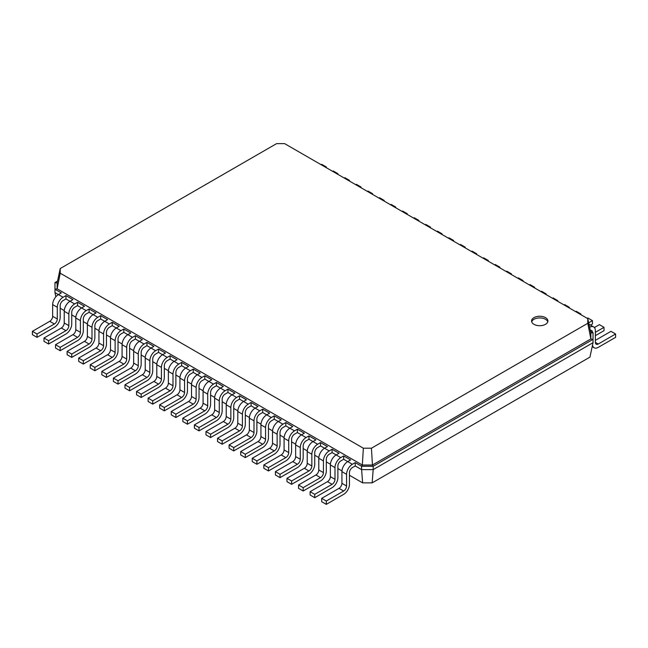 <?xml version="1.0" encoding="UTF-8"?>
<svg xmlns="http://www.w3.org/2000/svg" width="648" height="648" viewBox="0 0 648 648"><rect width="100%" height="100%" fill="white"/><g stroke="black" fill="none" stroke-linecap="round" stroke-linejoin="round"><path stroke-width="0.97" d="M355.242 465.953L352.35 467.621A4.091 2.365 120 0 0 349.458 472.627L349.458 484.323A8.181 4.722 -60 0 1 343.675 494.343L326.317 504.363L326.317 501.026L343.675 491.006A4.091 2.365 120 0 0 346.567 485.992L346.567 474.304A8.181 4.722 -60 0 1 352.35 464.276L355.242 462.607L355.242 465.953L361.608 469.622L361.608 466.285L355.242 462.607M326.317 504.363L321.683 501.69L321.683 498.353L339.042 488.333A4.091 2.365 120 0 0 341.933 483.319L341.933 471.631A8.181 4.722 -60 0 1 347.725 461.603L350.617 459.934L343.675 455.925L343.675 459.27L340.775 460.939A4.091 2.365 120 0 0 337.883 465.953L337.883 477.641A8.181 4.722 -60 0 1 332.1 487.661L314.742 497.68L314.742 494.343L332.1 484.323A4.091 2.365 120 0 0 334.992 479.309L334.992 467.621A8.181 4.722 -60 0 1 340.775 457.601L343.675 455.925M372.146 482.873L373.175 469.622L593.033 342.687L589.939 357.129L372.146 482.873L362.637 482.873L349.458 475.259M341.966 470.934L337.883 468.577M330.391 464.252L326.317 461.894M318.824 457.569L314.742 455.22M307.249 450.895L303.175 448.538M295.682 444.212L291.6 441.855M284.108 437.53L280.025 435.173M272.541 430.847L268.458 428.498M260.966 424.173L256.883 421.816M249.391 417.49L245.317 415.133M237.824 410.808L233.742 408.451M226.249 404.125L222.175 401.768M214.682 397.443L210.6 395.094M203.108 390.768L199.025 388.411M191.541 384.086L187.458 381.729M179.966 377.403L175.883 375.046M168.391 370.721L164.317 368.372M156.824 364.046L152.742 361.689M145.249 357.364L141.175 355.007M133.682 350.681L129.6 348.324M122.108 343.999L118.025 341.642M110.541 337.316L106.458 334.967M98.966 330.642L94.883 328.285M87.391 323.959L83.317 321.602M75.824 317.277L71.742 314.92M64.249 310.595L60.175 308.246M55.858 296.776L54.967 292.588L54.967 282.56L57.542 281.078M314.742 497.68L310.117 495.007L310.117 491.67L327.475 481.65A4.091 2.365 120 0 0 330.367 476.636L330.367 464.948A8.181 4.722 -60 0 1 336.15 454.928L332.1 452.588L329.208 454.256A4.091 2.365 120 0 0 326.317 459.27L326.317 470.958A8.181 4.722 -60 0 1 320.525 480.978L303.175 491.006L298.542 488.333L298.542 484.988L315.9 474.968A4.091 2.365 120 0 0 318.792 469.954L318.792 458.266A8.181 4.722 -60 0 1 324.575 448.246L320.525 445.905L317.633 447.574A4.091 2.365 120 0 0 314.742 452.588L314.742 464.276A8.181 4.722 -60 0 1 308.958 474.304L291.6 484.323L286.975 481.65L286.975 478.305L304.325 468.285A4.091 2.365 120 0 0 307.225 463.28L307.225 451.583A8.181 4.722 -60 0 1 313.008 441.563L308.958 439.223L306.067 440.899A4.091 2.365 120 0 0 303.175 445.905L303.175 457.601A8.181 4.722 -60 0 1 297.383 467.621L280.025 477.641L275.4 474.968L275.4 471.631L292.758 461.603A4.091 2.365 120 0 0 295.65 456.597L295.65 444.909A8.181 4.722 -60 0 1 301.433 434.881L297.383 432.548L294.492 434.217A4.091 2.365 120 0 0 291.6 439.223L291.6 450.919A8.181 4.722 -60 0 1 285.817 460.939L268.458 470.958L263.825 468.285L263.825 464.948L281.183 454.928A4.091 2.365 120 0 0 284.075 449.915L284.075 438.226A8.181 4.722 -60 0 1 289.867 428.207L285.817 425.866L282.925 427.534A4.091 2.365 120 0 0 280.025 432.548L280.025 444.236A8.181 4.722 -60 0 1 274.242 454.256L256.883 464.276L252.258 461.603L252.258 458.266L269.617 448.246A4.091 2.365 120 0 0 272.508 443.232L272.508 431.544A8.181 4.722 -60 0 1 278.292 421.524L274.242 419.183L271.35 420.852A4.091 2.365 120 0 0 268.458 425.866L268.458 437.554A8.181 4.722 -60 0 1 262.675 447.574L245.317 457.601L240.683 454.928L240.683 451.583L258.042 441.563A4.091 2.365 120 0 0 260.933 436.558L260.933 424.861A8.181 4.722 -60 0 1 266.725 414.841L262.675 412.501L259.775 414.177A4.091 2.365 120 0 0 256.883 419.183L256.883 430.88A8.181 4.722 -60 0 1 251.1 440.899L233.742 450.919L229.117 448.246L229.117 444.909L246.475 434.881A4.091 2.365 120 0 0 249.367 429.875L249.367 418.179A8.181 4.722 -60 0 1 255.15 408.159L251.1 405.826L248.208 407.495A4.091 2.365 120 0 0 245.317 412.501L245.317 424.197A8.181 4.722 -60 0 1 239.525 434.217L222.175 444.236L217.542 441.563L217.542 438.226L234.9 428.207A4.091 2.365 120 0 0 237.792 423.193L237.792 411.504A8.181 4.722 -60 0 1 243.575 401.476L239.525 399.144L236.633 400.812A4.091 2.365 120 0 0 233.742 405.826L233.742 417.515A8.181 4.722 -60 0 1 227.958 427.534L210.6 437.554L205.975 434.881L205.975 431.544L223.325 421.524A4.091 2.365 120 0 0 226.225 416.51L226.225 404.822A8.181 4.722 -60 0 1 232.008 394.802L227.958 392.461L225.067 394.13A4.091 2.365 120 0 0 222.175 399.144L222.175 410.832A8.181 4.722 -60 0 1 216.383 420.852L199.025 430.88L194.4 428.207L194.4 424.861L211.758 414.841A4.091 2.365 120 0 0 214.65 409.828L214.65 398.139A8.181 4.722 -60 0 1 220.433 388.12L216.383 385.779L213.492 387.447A4.091 2.365 120 0 0 210.6 392.461L210.6 404.149A8.181 4.722 -60 0 1 204.817 414.177L187.458 424.197L182.825 421.524L182.825 418.179L200.183 408.159A4.091 2.365 120 0 0 203.075 403.153L203.075 391.457A8.181 4.722 -60 0 1 208.867 381.437L204.817 379.096L201.925 380.773A4.091 2.365 120 0 0 199.025 385.779L199.025 397.475A8.181 4.722 -60 0 1 193.242 407.495L175.883 417.515L171.258 414.841L171.258 411.504L188.617 401.476A4.091 2.365 120 0 0 191.508 396.471L191.508 384.782A8.181 4.722 -60 0 1 197.292 374.755L193.242 372.422L190.35 374.09A4.091 2.365 120 0 0 187.458 379.096L187.458 390.793A8.181 4.722 -60 0 1 181.675 400.812L164.317 410.832L159.683 408.159L159.683 404.822L177.042 394.802A4.091 2.365 120 0 0 179.933 389.788L179.933 378.1A8.181 4.722 -60 0 1 185.725 368.08L181.675 365.739L178.775 367.408A4.091 2.365 120 0 0 175.883 372.422L175.883 384.11A8.181 4.722 -60 0 1 170.1 394.13L152.742 404.149L148.117 401.476L148.117 398.139L165.475 388.12A4.091 2.365 120 0 0 168.367 383.106L168.367 371.417A8.181 4.722 -60 0 1 174.15 361.398L170.1 359.057L167.208 360.725A4.091 2.365 120 0 0 164.317 365.739L164.317 377.428A8.181 4.722 -60 0 1 158.525 387.447L141.175 397.475L136.542 394.802L136.542 391.457L153.9 381.437A4.091 2.365 120 0 0 156.792 376.431L156.792 364.735A8.181 4.722 -60 0 1 162.575 354.715L158.525 352.374L155.633 354.051A4.091 2.365 120 0 0 152.742 359.057L152.742 370.753A8.181 4.722 -60 0 1 146.958 380.773L129.6 390.793L124.975 388.12L124.975 384.782L142.325 374.755A4.091 2.365 120 0 0 145.225 369.749L145.225 358.052A8.181 4.722 -60 0 1 151.008 348.033L146.958 345.7L144.067 347.369A4.091 2.365 120 0 0 141.175 352.374L141.175 364.071A8.181 4.722 -60 0 1 135.383 374.09L118.025 384.11L113.4 381.437L113.4 378.1L130.758 368.08A4.091 2.365 120 0 0 133.65 363.066L133.65 351.378A8.181 4.722 -60 0 1 139.433 341.35L135.383 339.017L132.492 340.686A4.091 2.365 120 0 0 129.6 345.7L129.6 357.388A8.181 4.722 -60 0 1 123.817 367.408L106.458 377.428L101.825 374.755L101.825 371.417L119.183 361.398A4.091 2.365 120 0 0 122.075 356.384L122.075 344.696A8.181 4.722 -60 0 1 127.867 334.676L123.817 332.335L120.925 334.004A4.091 2.365 120 0 0 118.025 339.017L118.025 350.706A8.181 4.722 -60 0 1 112.242 360.725L94.883 370.753L90.258 368.08L90.258 364.735L107.617 354.715A4.091 2.365 120 0 0 110.508 349.701L110.508 338.013A8.181 4.722 -60 0 1 116.292 327.993L112.242 325.652L109.35 327.321A4.091 2.365 120 0 0 106.458 332.335L106.458 344.023A8.181 4.722 -60 0 1 100.675 354.051L83.317 364.071L78.683 361.398L78.683 358.052L96.042 348.033A4.091 2.365 120 0 0 98.933 343.027L98.933 331.331A8.181 4.722 -60 0 1 104.725 321.311L100.675 318.97L97.775 320.647A4.091 2.365 120 0 0 94.883 325.652L94.883 337.349A8.181 4.722 -60 0 1 89.1 347.369L71.742 357.388L67.117 354.715L67.117 351.378L84.475 341.35A4.091 2.365 120 0 0 87.367 336.344L87.367 324.656A8.181 4.722 -60 0 1 93.15 314.628L89.1 312.296L86.208 313.964A4.091 2.365 120 0 0 83.317 318.97L83.317 330.666A8.181 4.722 -60 0 1 77.525 340.686L60.175 350.706L55.542 348.033L55.542 344.696L72.9 334.676A4.091 2.365 120 0 0 75.792 329.662L75.792 317.974A8.181 4.722 -60 0 1 81.575 307.954L77.525 305.613L74.633 307.282A4.091 2.365 120 0 0 71.742 312.296L71.742 323.984A8.181 4.722 -60 0 1 65.958 334.004L48.6 344.023L43.975 341.35L43.975 338.013L61.325 327.993A4.091 2.365 120 0 0 64.225 322.979L64.225 311.291A8.181 4.722 -60 0 1 70.008 301.271L65.958 298.931L63.067 300.599A4.091 2.365 120 0 0 60.175 305.613L60.175 317.301A8.181 4.722 -60 0 1 54.383 327.321L37.025 337.349L32.4 334.676L32.4 331.331L49.758 321.311A4.091 2.365 120 0 0 52.65 316.305L52.65 304.609A8.181 4.722 -60 0 1 58.433 294.589L54.967 292.588M352.35 464.276L343.675 459.27M362.637 482.873L361.608 469.622L373.175 469.622L373.175 466.285L361.608 466.285L362.329 465.029L57.137 288.83L60.224 273.197L60.224 268.547L276.575 143.637L284.642 143.637L587.777 318.646L587.777 323.303L371.426 448.214L363.358 448.214L60.224 273.197M326.317 501.026L321.683 498.353M332.1 452.588L332.1 449.25L339.042 453.252L336.15 454.928L340.775 457.601M320.525 445.905L320.525 442.568L327.475 446.577L324.575 448.246L329.208 450.919L332.1 449.25M308.958 439.223L308.958 435.885L315.9 439.895L313.008 441.563L317.633 444.236L320.525 442.568M297.383 432.548L297.383 429.203L304.325 433.212L301.433 434.881L306.067 437.554L308.958 435.885M285.817 425.866L285.817 422.528L292.758 426.53L289.867 428.207L294.492 430.871L297.383 429.203M274.242 419.183L274.242 415.846L281.183 419.855L278.292 421.524L282.925 424.197L285.817 422.528M262.675 412.501L262.675 409.163L269.617 413.173L266.725 414.841L271.35 417.515L274.242 415.846M251.1 405.826L251.1 402.481L258.042 406.49L255.15 408.159L259.775 410.832L262.675 409.163M239.525 399.144L239.525 395.798L246.475 399.808L243.575 401.476L248.208 404.149L251.1 402.481M227.958 392.461L227.958 389.124L234.9 393.125L232.008 394.802L236.633 397.475L239.525 395.798M216.383 385.779L216.383 382.442L223.325 386.451L220.433 388.12L225.067 390.793L227.958 389.124M204.817 379.096L204.817 375.759L211.758 379.769L208.867 381.437L213.492 384.11L216.383 382.442M193.242 372.422L193.242 369.077L200.183 373.086L197.292 374.755L201.925 377.428L204.817 375.759M181.675 365.739L181.675 362.394L188.617 366.404L185.725 368.08L190.35 370.745L193.242 369.077M170.1 359.057L170.1 355.72L177.042 359.729L174.15 361.398L178.775 364.071L181.675 362.394M158.525 352.374L158.525 349.037L165.475 353.047L162.575 354.715L167.208 357.388L170.1 355.72M146.958 345.7L146.958 342.355L153.9 346.364L151.008 348.033L155.633 350.706L158.525 349.037M135.383 339.017L135.383 335.672L142.325 339.682L139.433 341.35L144.067 344.023L146.958 342.355M123.817 332.335L123.817 328.998L130.758 332.999L127.867 334.676L132.492 337.349L135.383 335.672M112.242 325.652L112.242 322.315L119.183 326.325L116.292 327.993L120.925 330.666L123.817 328.998M100.675 318.97L100.675 315.633L107.617 319.642L104.725 321.311L109.35 323.984L112.242 322.315M89.1 312.296L89.1 308.95L96.042 312.96L93.15 314.628L97.775 317.301L100.675 315.633M77.525 305.613L77.525 302.268L84.475 306.277L81.575 307.954L86.208 310.619L89.1 308.95M65.958 298.931L65.958 295.593L72.9 299.603L70.008 301.271L74.633 303.944L77.525 302.268M37.025 337.349L37.025 334.004L54.383 323.984A4.091 2.365 120 0 0 57.275 318.97L57.275 307.282A8.181 4.722 -60 0 1 63.067 297.262L58.433 294.589L61.325 292.92L54.967 289.243L57.137 288.83L57.137 282.982L60.224 268.547M593.033 342.687L593.033 339.35L373.175 466.285L372.454 465.029L362.329 465.029L363.358 448.214M303.175 491.006L303.175 487.661L320.525 477.641A4.091 2.365 120 0 0 323.425 472.627L323.425 460.939A8.181 4.722 -60 0 1 329.208 450.919M291.6 484.323L291.6 480.978L308.958 470.958A4.091 2.365 120 0 0 311.85 465.953L311.85 454.256A8.181 4.722 -60 0 1 317.633 444.236M280.025 477.641L280.025 474.304L297.383 464.276A4.091 2.365 120 0 0 300.275 459.27L300.275 447.574A8.181 4.722 -60 0 1 306.067 437.554M268.458 470.958L268.458 467.621L285.817 457.601A4.091 2.365 120 0 0 288.708 452.588L288.708 440.899A8.181 4.722 -60 0 1 294.492 430.871M256.883 464.276L256.883 460.939L274.242 450.919A4.091 2.365 120 0 0 277.133 445.905L277.133 434.217A8.181 4.722 -60 0 1 282.925 424.197M245.317 457.601L245.317 454.256L262.675 444.236A4.091 2.365 120 0 0 265.567 439.223L265.567 427.534A8.181 4.722 -60 0 1 271.35 417.515M233.742 450.919L233.742 447.574L251.1 437.554A4.091 2.365 120 0 0 253.992 432.548L253.992 420.852A8.181 4.722 -60 0 1 259.775 410.832M222.175 444.236L222.175 440.899L239.525 430.88A4.091 2.365 120 0 0 242.425 425.866L242.425 414.177A8.181 4.722 -60 0 1 248.208 404.149M210.6 437.554L210.6 434.217L227.958 424.197A4.091 2.365 120 0 0 230.85 419.183L230.85 407.495A8.181 4.722 -60 0 1 236.633 397.475M199.025 430.88L199.025 427.534L216.383 417.515A4.091 2.365 120 0 0 219.275 412.501L219.275 400.812A8.181 4.722 -60 0 1 225.067 390.793M187.458 424.197L187.458 420.852L204.817 410.832A4.091 2.365 120 0 0 207.708 405.826L207.708 394.13A8.181 4.722 -60 0 1 213.492 384.11M175.883 417.515L175.883 414.177L193.242 404.149A4.091 2.365 120 0 0 196.133 399.144L196.133 387.447A8.181 4.722 -60 0 1 201.925 377.428M164.317 410.832L164.317 407.495L181.675 397.475A4.091 2.365 120 0 0 184.567 392.461L184.567 380.773A8.181 4.722 -60 0 1 190.35 370.745M152.742 404.149L152.742 400.812L170.1 390.793A4.091 2.365 120 0 0 172.992 385.779L172.992 374.09A8.181 4.722 -60 0 1 178.775 364.071M141.175 397.475L141.175 394.13L158.525 384.11A4.091 2.365 120 0 0 161.425 379.096L161.425 367.408A8.181 4.722 -60 0 1 167.208 357.388M129.6 390.793L129.6 387.447L146.958 377.428A4.091 2.365 120 0 0 149.85 372.422L149.85 360.725A8.181 4.722 -60 0 1 155.633 350.706M118.025 384.11L118.025 380.773L135.383 370.753A4.091 2.365 120 0 0 138.275 365.739L138.275 354.051A8.181 4.722 -60 0 1 144.067 344.023M106.458 377.428L106.458 374.09L123.817 364.071A4.091 2.365 120 0 0 126.708 359.057L126.708 347.369A8.181 4.722 -60 0 1 132.492 337.349M94.883 370.753L94.883 367.408L112.242 357.388A4.091 2.365 120 0 0 115.133 352.374L115.133 340.686A8.181 4.722 -60 0 1 120.925 330.666M83.317 364.071L83.317 360.725L100.675 350.706A4.091 2.365 120 0 0 103.567 345.7L103.567 334.004A8.181 4.722 -60 0 1 109.35 323.984M71.742 357.388L71.742 354.051L89.1 344.023A4.091 2.365 120 0 0 91.992 339.017L91.992 327.321A8.181 4.722 -60 0 1 97.775 317.301M60.175 350.706L60.175 347.369L77.525 337.349A4.091 2.365 120 0 0 80.425 332.335L80.425 320.647A8.181 4.722 -60 0 1 86.208 310.619M48.6 344.023L48.6 340.686L65.958 330.666A4.091 2.365 120 0 0 68.85 325.652L68.85 313.964A8.181 4.722 -60 0 1 74.633 303.944M63.067 297.262L65.958 295.593M533.944 317.633A8.181 4.722 0 0 0 531.554 320.979A8.181 4.722 0 0 0 539.735 325.701A8.181 4.722 0 0 0 547.916 320.979A8.181 4.722 0 0 0 542.862 316.613A8.181 4.722 0 0 0 533.944 317.633M590.458 331.177L593.033 332.667L593.033 339.35L590.863 338.928L372.454 465.029L371.426 448.214M314.742 494.343L310.117 491.67M54.967 282.56L57.137 282.982M303.175 487.661L298.542 484.988M291.6 480.978L286.975 478.305M280.025 474.304L275.4 471.631M268.458 467.621L263.825 464.948M256.883 460.939L252.258 458.266M245.317 454.256L240.683 451.583M233.742 447.574L229.117 444.909M222.175 440.899L217.542 438.226M210.6 434.217L205.975 431.544M199.025 427.534L194.4 424.861M187.458 420.852L182.825 418.179M175.883 414.177L171.258 411.504M164.317 407.495L159.683 404.822M152.742 400.812L148.117 398.139M141.175 394.13L136.542 391.457M129.6 387.447L124.975 384.782M118.025 380.773L113.4 378.1M106.458 374.09L101.825 371.417M94.883 367.408L90.258 364.735M83.317 360.725L78.683 358.052M71.742 354.051L67.117 351.378M60.175 347.369L55.542 344.696M48.6 340.686L43.975 338.013M37.025 334.004L32.4 331.331M593.033 332.667L590.863 333.088L590.863 338.928L587.777 323.303M590.863 333.088L587.777 318.646M547.787 321.813A8.181 4.722 0 0 0 542.182 318.144A8.181 4.722 0 0 0 533.944 319.31A8.181 4.722 0 0 0 531.684 321.813M326.317 167.694L326.317 166.99L321.683 164.317L321.068 164.673M326.317 166.99L325.701 167.346M337.883 174.377L337.883 173.672L333.258 170.999L332.643 171.347M337.883 173.672L337.268 174.02M349.458 181.059L349.458 180.347L344.825 177.674L344.218 178.03M349.458 180.347L348.843 180.703M361.025 187.742L361.025 187.029L356.4 184.356L355.784 184.712M361.025 187.029L360.418 187.385M372.6 194.424L372.6 193.712L367.975 191.038L367.359 191.395M372.6 193.712L371.984 194.068M384.175 201.099L384.175 200.394L379.542 197.721L378.926 198.077M384.175 200.394L383.559 200.742M395.742 207.781L395.742 207.068L391.117 204.404L390.501 204.752M395.742 207.068L395.126 207.425M407.317 214.464L407.317 213.751L402.683 211.078L402.068 211.434M407.317 213.751L406.701 214.107M418.883 221.146L418.883 220.433L414.258 217.76L413.643 218.117M418.883 220.433L418.268 220.79M430.458 227.821L430.458 227.116L425.825 224.443L425.218 224.799M430.458 227.116L429.843 227.472M442.025 234.503L442.025 233.798L437.4 231.125L436.784 231.474M442.025 233.798L441.418 234.147M453.6 241.186L453.6 240.473L448.975 237.8L448.359 238.156M453.6 240.473L452.984 240.829M465.175 247.868L465.175 247.155L460.542 244.482L459.926 244.839M465.175 247.155L464.559 247.512M476.742 254.551L476.742 253.838L472.117 251.165L471.501 251.521M476.742 253.838L476.126 254.194M488.317 261.225L488.317 260.52L483.683 257.847L483.068 258.204M488.317 260.52L487.701 260.869M499.883 267.908L499.883 267.195L495.258 264.53L494.643 264.878M499.883 267.195L499.268 267.551M511.458 274.59L511.458 273.877L506.825 271.204L506.218 271.561M511.458 273.877L510.843 274.234M523.025 281.273L523.025 280.56L518.4 277.887L517.784 278.243M523.025 280.56L522.418 280.916M534.6 287.947L534.6 287.242L529.975 284.569L529.359 284.926M534.6 287.242L533.984 287.599M546.175 294.629L546.175 293.925L541.542 291.252L540.926 291.6M546.175 293.925L545.559 294.273M557.742 301.312L557.742 300.599L553.117 297.926L552.501 298.283M557.742 300.599L557.126 300.956M569.317 307.994L569.317 307.282L564.683 304.609L564.068 304.965M569.317 307.282L568.701 307.638M580.883 314.677L580.883 313.964L576.258 311.291L575.643 311.648M580.883 313.964L580.268 314.321M590.514 325.11L592.458 323.984L592.458 320.647L587.825 317.974L587.218 318.33M592.458 320.647L588.668 322.834M595.35 335.672L604.025 330.666L604.025 327.321L599.4 324.656L594.394 327.54M604.025 327.321L595.35 332.335M592.531 345.044A8.181 4.722 120 0 0 594.151 347.774A8.181 4.722 120 0 0 598.242 347.369L615.6 337.349L615.6 334.004L610.975 331.331L595.35 340.354M615.6 334.004L598.242 344.023A4.091 2.365 -60 0 1 596.201 344.226A4.091 2.365 -60 0 1 595.35 342.355L595.35 330.666A8.181 4.722 120 0 0 593.657 326.916L589.024 324.243A8.181 4.722 120 0 0 588.967 324.211M590.279 330.359A4.091 2.365 -60 0 1 591.608 330.464A4.091 2.365 -60 0 1 592.458 332.335M593.657 326.916A8.181 4.722 120 0 0 589.623 327.289M346.567 474.304L341.933 471.631M346.567 485.992L341.933 483.319M343.675 491.006L339.042 488.333M334.992 467.621L330.367 464.948M334.992 479.309L330.367 476.636M332.1 484.323L327.475 481.65M323.425 460.939L318.792 458.266M323.425 472.627L318.792 469.954M320.525 477.641L315.9 474.968M311.85 454.256L307.225 451.583M311.85 465.953L307.225 463.28M308.958 470.958L304.325 468.285M300.275 447.574L295.65 444.909M300.275 459.27L295.65 456.597M297.383 464.276L292.758 461.603M288.708 440.899L284.075 438.226M288.708 452.588L284.075 449.915M285.817 457.601L281.183 454.928M277.133 434.217L272.508 431.544M277.133 445.905L272.508 443.232M274.242 450.919L269.617 448.246M265.567 427.534L260.933 424.861M265.567 439.223L260.933 436.558M262.675 444.236L258.042 441.563M253.992 420.852L249.367 418.179M253.992 432.548L249.367 429.875M251.1 437.554L246.475 434.881M242.425 414.177L237.792 411.504M242.425 425.866L237.792 423.193M239.525 430.88L234.9 428.207M230.85 407.495L226.225 404.822M230.85 419.183L226.225 416.51M227.958 424.197L223.325 421.524M219.275 400.812L214.65 398.139M219.275 412.501L214.65 409.828M216.383 417.515L211.758 414.841M207.708 394.13L203.075 391.457M207.708 405.826L203.075 403.153M204.817 410.832L200.183 408.159M196.133 387.447L191.508 384.782M196.133 399.144L191.508 396.471M193.242 404.149L188.617 401.476M184.567 380.773L179.933 378.1M184.567 392.461L179.933 389.788M181.675 397.475L177.042 394.802M172.992 374.09L168.367 371.417M172.992 385.779L168.367 383.106M170.1 390.793L165.475 388.12M161.425 367.408L156.792 364.735M161.425 379.096L156.792 376.431M158.525 384.11L153.9 381.437M149.85 360.725L145.225 358.052M149.85 372.422L145.225 369.749M146.958 377.428L142.325 374.755M138.275 354.051L133.65 351.378M138.275 365.739L133.65 363.066M135.383 370.753L130.758 368.08M126.708 347.369L122.075 344.696M126.708 359.057L122.075 356.384M123.817 364.071L119.183 361.398M115.133 340.686L110.508 338.013M115.133 352.374L110.508 349.701M112.242 357.388L107.617 354.715M103.567 334.004L98.933 331.331M103.567 345.7L98.933 343.027M100.675 350.706L96.042 348.033M91.992 327.321L87.367 324.656M91.992 339.017L87.367 336.344M89.1 344.023L84.475 341.35M80.425 320.647L75.792 317.974M80.425 332.335L75.792 329.662M77.525 337.349L72.9 334.676M68.85 313.964L64.225 311.291M68.85 325.652L64.225 322.979M65.958 330.666L61.325 327.993M57.275 307.282L52.65 304.609M57.275 318.97L52.65 316.305M54.383 323.984L49.758 321.311M595.35 342.355L598.242 344.023M594.151 347.774L592.191 346.639"/></g></svg>
